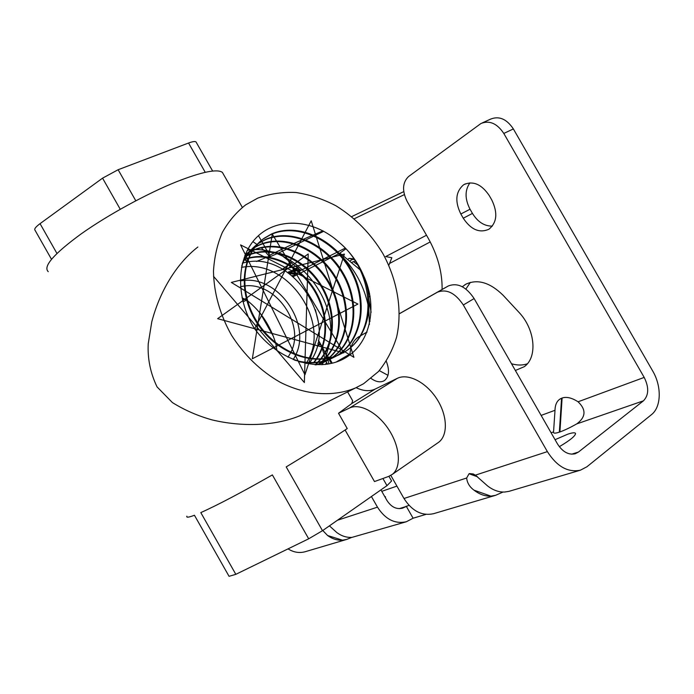 <?xml version="1.0" encoding="UTF-8"?>
<svg xmlns="http://www.w3.org/2000/svg" width="694" height="694" viewBox="0 0 694 694"><rect width="100%" height="100%" fill="white"/><g stroke="black" fill="none" stroke-linecap="round" stroke-linejoin="round"><path stroke-width="1.04" d="M293.692 275.483L291.992 275.657M270.157 256.129L269.688 256.875L265.386 251.853M264.935 251.384L261.256 247.819M258.289 245.346L252.868 241.633M363.604 383.721L378.404 371.585C386.584 361.574 392.648 350.097 396.595 337.154C402.615 310.461 397.393 279.986 382.732 253.327C370.613 233.462 355.024 217.612 335.948 205.78C323.04 199.057 309.81 194.641 296.234 192.533C282.736 191.856 269.879 193.73 257.674 198.163L245.641 204.895C236.264 212.286 228.491 221.473 222.332 232.455C217.265 244.305 214.316 257.24 213.474 271.259C213.899 293.172 219.92 314.512 231.544 335.28C244.427 355.345 260.588 370.978 280.038 382.186C305.854 395.354 333.354 397.107 355.493 387.955L363.604 383.721M329.025 363.916L327.993 360.238M327.342 358.286L326.813 356.837M326.692 356.534L325.191 352.916M324.992 352.457L322.519 347.425M322.19 346.818L318.494 340.407M315.397 309.689L318.338 321.981M279.535 253.718L300.858 270.374L299.105 271.623M298.481 272.074L292.66 276.221M269.688 256.875L277.921 253.31M48.259 271.658C42.776 266.574 53.724 253.995 81.103 233.93C107.926 214.897 146.981 193.583 176.658 181.698C201.919 171.834 217.153 168.72 222.358 172.355L242.327 207.367M256.58 261.473L266.453 257.353M267.554 256.945L269.281 256.355M347.607 391.893L352.63 400.698L351.719 403.604L338.516 413.26L347.243 428.571L325.512 442.98L286.206 466.906L322.493 530.693L386.992 485.644L391.589 480.994L388.918 476.318M352.63 400.698L349.533 395.259M327.577 364.159L325.642 360.767M325.564 360.628L324.731 359.162M318.39 340.294L321.877 347.729M322.155 348.423L323.994 354.157M324.107 354.677L324.697 358.659M252.269 250.673L249.016 252.443M248.686 252.642L245.702 254.663M321.279 363.456L321.947 363.136M246.301 254.23L248.452 252.946M248.782 252.746L252.026 251.011M329.268 357.931C350.409 339.557 352.04 302.757 334.56 275.31C317.314 247.767 283.577 233.678 259.062 244.982L254.976 247.142M254.637 247.342L251.601 249.484L254.403 247.654M251.297 249.614L244.843 255.618M315.935 364.766L324.245 362.06L329.034 359.657M329.147 359.527L323.56 362.389L316.525 364.792M244.93 255.392L250.725 250.135M254.741 247.454L258.489 245.494C282.9 234.225 316.516 248.183 333.762 275.561C351.251 302.862 349.802 339.505 328.878 358.009M333.233 356.933C356.733 339.869 360.255 301.708 342.862 272.647C325.738 243.403 290.586 227.91 265.125 239.595L258.159 243.629L264.544 240.115C289.918 228.465 324.922 243.82 342.073 272.916C359.475 301.803 356.117 339.869 332.851 357.046M257.283 244.262C250.187 249.632 245.008 256.867 241.738 265.958M294.421 360.082C307.72 363.838 320.055 363.318 331.411 358.538L336.26 356.117M335.558 356.456L330.717 358.885C321.096 362.971 310.617 363.942 299.279 361.782M242.293 263.564C245.598 255.817 250.395 249.562 256.693 244.791M337.093 355.623C362.988 340.077 368.514 300.623 351.242 269.94C334.352 239.057 297.674 222.002 271.311 234.104L264.258 238.172C242.163 253.466 237.903 291.359 256.875 321.504C275.544 351.719 312.864 366.493 338.724 354.955L343.625 352.5C367.69 339.071 375.532 304.787 363.387 275.214C378.62 307.373 370.093 345.005 343.617 358.885C317.279 373.068 277.513 360.099 254.629 328.8C234.806 297.266 236.255 256.763 257.344 236.689C278.294 216.398 314.625 219.495 339.626 242.761C350.045 251.679 357.957 262.506 363.387 275.214M339.626 242.761C374.977 272.135 378.56 333.701 342.914 352.847L338.021 355.302C312.196 366.814 274.919 352.101 256.268 321.903C237.331 291.836 241.616 253.952 263.668 238.701L270.712 234.633C296.945 222.583 333.502 239.456 350.427 270.174C367.733 300.788 362.389 340.034 336.729 355.762M314.078 362.511L316.464 359.345M316.707 358.989C329.997 339.297 328.028 309.281 312.829 286.934C297.726 264.622 270.92 252.148 248.764 257.934M248.357 258.047L244.661 259.235M244.479 259.582L248.192 258.428M248.608 258.315C270.677 252.772 297.206 265.212 312.205 287.368C327.273 309.541 329.338 339.279 316.291 358.972M316.048 359.336L313.679 362.528M315.197 364.931L317.895 362.424M318.173 362.147L320.741 359.284M321.01 358.963C337.041 339.201 335.844 306.418 319.448 282.38C303.131 258.22 273.523 245.702 250.56 254.091M248.252 253.457L250.187 254.204L247.281 255.453M246.726 255.939L249.987 254.594M250.378 254.446C273.28 246.318 302.61 258.853 318.806 282.814C335.098 306.713 336.356 339.219 320.602 358.98M320.342 359.301L317.783 362.19M317.505 362.476L315.145 364.732M318.997 363.96L321.86 361.721M322.155 361.47L324.905 358.893M324.055 361.027L325.191 358.598C343.946 339.227 343.877 303.79 326.362 277.99C309.038 252.052 276.672 239.369 253.119 250.265M252.555 250.768C276.03 239.907 308.249 252.46 325.581 278.251C343.079 303.877 343.339 339.192 324.792 358.651M324.514 358.945L321.782 361.548M321.487 361.808L318.641 364.064M322.71 362.684L325.729 360.707M326.05 360.481L328.956 358.191M328.574 358.269L325.677 360.594M325.365 360.819L322.484 362.745M329.832 359.188L332.912 357.167M332.53 357.28L329.477 359.327M341.118 255.427C355.215 269.654 364.289 286.622 368.332 306.323M368.878 309.645L369.399 324.497M340.719 359.388L341.127 360.108M296.919 242.128L302.879 239.482M303.816 239.074L312.586 235.309M313.514 234.91L322.97 230.85M345.872 248.877L339.34 253.44M309.871 362.563L312.057 359.076M312.274 358.677C336.972 318.451 292.001 252.755 247.255 262.046M245.476 259.799L246.804 262.124L242.891 262.991M241.477 267.285L245.511 266.774M245.971 266.739C288.617 261.933 328.548 320.151 309.09 358.243M308.891 358.668L306.922 362.407M306.696 362.78L306.219 363.561M186.868 516.18C186.174 517.75 188.699 517.438 194.441 515.26L229.055 576.315L235.821 574.337L308.691 538.804L322.493 530.693M242.05 297.795L246.648 300.172M247.515 300.736C260.64 311.207 269.975 325.182 275.544 342.671M275.839 343.782L277.001 350.73M386.992 485.644L382.914 478.504M308.691 538.804L272.369 474.913C241.521 492.48 217.673 505.041 200.809 512.606L235.821 574.337M197.877 247.003C175.495 264.336 159.308 292.911 151.769 321.869L148.23 343.79C147.484 358.781 150.425 373.155 157.061 386.905L172.424 402.589C184.682 410.189 197.911 415.958 212.104 419.905C240.861 426.775 273.835 426.394 299.626 415.862L305.586 412.887M319.162 363.916L323.751 361.27M324.263 360.975L325.391 360.325M278.823 252.902L287.004 248.964M287.871 248.547L296.026 244.626M296.885 244.21L305.03 240.298M305.898 239.881L314.07 235.951M314.937 235.535L323.777 231.284M300.858 270.374L305.672 267.962M306.401 267.598L313.35 264.119M314.096 263.746L321.14 260.215M321.886 259.842L329.034 256.26M329.797 255.878L337.058 252.243M337.831 251.853L345.204 248.157M293.206 276.68L299.903 273.306M300.623 272.95L307.416 269.532M308.145 269.168L315.041 265.698M315.779 265.325L322.771 261.812M323.517 261.438L330.622 257.864M331.376 257.483L338.594 253.857M329.147 357.766L328.652 356.907L327.898 357.341M325.538 364.445L326.588 362.433M338.516 413.26L349.55 408.011C359.796 402.919 377.84 412.592 388.918 429.803C400.108 446.953 401.462 467.331 392.353 474.34L388.588 476.448L374.491 481.558L345.118 430.046M356.117 387.677C363.3 391.121 369.668 391.581 375.228 389.048L397.272 378.36C407.803 373.042 425.812 381.978 436.561 398.512C447.422 414.977 448.246 434.938 438.842 442.147L437.333 443.188M329.338 358.104L329.893 359.067M329.962 359.197L332.252 363.214M240.462 286.639L244.132 286.032M244.739 285.963C275.856 281.764 305.507 324.697 290.812 352.405M290.552 352.942L288.001 357.254M240.245 280.87L243.924 280.419M244.496 280.376C278.971 276.941 311.086 323.551 295.887 354.608M295.661 355.128L293.25 359.613M254.629 328.8L311.207 220.787L353.905 357.315L231.328 282.432L344.415 254.082L304.952 374.795L240.558 244.887L357.904 304.059L252.33 358.772L272.282 234.086L343.79 352.882L217.63 318.676L308.223 253.961L304.362 382.533L213.526 276.307M247.264 250.308C289.754 242.753 336.312 292.781 330.301 338.88M329.85 342.498L325.495 357.896M323.959 361.218L323.508 362.094M323.291 362.502L322.033 364.749M297.969 267.589L295.236 268.578M294.247 269.099L292.642 270.157M300.788 270.313L296.945 269.879M295.765 269.888L287.741 272.447M319.613 344.103L320.22 343.964M296.468 273.505L288.366 272.889M317.227 346.15L320.255 344.042M294.551 268.986L293.033 270.044M300.207 269.732L296.512 269.532M295.41 269.619L287.837 272.516M297.032 273.106L288.105 272.699M317.245 346.063L320.333 344.198M246.543 300.112L243.013 301.881M357.384 264.674L353.437 261.621L351.433 262.653M369.121 291.601L368.098 292.157M368.341 293.77L369.208 293.146L368.323 293.675M369.477 293.18L368.349 293.848M355.146 260.961L353.732 261.82M273.384 336.33L260.155 313.107M319.951 343.409L317.332 345.733M320.064 343.643L317.965 345.352M289.294 273.566L295.332 274.312M288.904 273.28L295.896 273.913M287.941 272.586L296.876 270.747M298.212 270.886L299.773 271.146M288.791 272.152L296.364 270.356M297.605 270.4L300.32 270.764M293.163 270.018L294.811 269.177M295.609 268.856L298.515 268.101M295.549 268.812L298.325 267.927M320.194 343.912L319.578 344.111M317.869 343.322L319.283 342.029M370.102 321.157L369.572 321.461M369.572 321.426L370.11 321.122M365.469 280.02L365.912 282.571M368.974 300.094L371.108 312.352M339.86 253.076L360.099 269.827M297.292 267.667L297.119 266.808M292.191 275.83L293.449 275.657M248.053 253.466L247.532 253.51M247.29 253.544L246.691 253.64M246.622 253.648L245.572 253.865M245.268 254.577L245.832 254.438M246.301 254.334L247.584 254.108M247.81 254.082L250.109 254.264M250.361 254.472L248.808 257.83M246.665 261.881L246.917 260.797L244.375 259.782M196.289 142.409L196.003 141.906C195.005 141.186 192.524 141.559 188.551 143.025L118.127 169.726L102.565 178.158L40.052 223.65C35.767 226.843 34.067 229.003 34.96 230.113L51.486 259.261M462.317 286.735L465.856 284.193C477.593 278.754 490.042 282.467 503.193 295.358L518.696 312.04C535.221 329.138 537.772 357.367 524.282 366.675L515.373 370.483M371.09 378.447C375.766 381.769 379.939 382.628 383.617 381.023L384.641 380.416C389.134 376.538 389.69 370.18 386.315 361.322M379.297 370.605L387.998 375.333M555.061 439.684L567.787 434.175C572.645 432.562 575.239 432.371 575.56 433.603C575.179 436.136 569.765 440.499 559.321 446.684M463.349 184.986L464.147 184.491C473.299 180.648 481.688 184.378 489.305 195.665L491.812 200.028C497.936 212.885 496.973 222.609 488.923 229.22C479.511 233.384 470.957 229.714 463.262 218.228L460.842 214.004C454.787 201.59 455.62 191.917 463.349 184.986M580.418 470.185L509.032 491.335L504.659 492.037C498.812 492.246 493.122 490.216 487.578 485.93L475.381 475.156L547.375 451.621C556.918 466.559 567.926 472.753 580.418 470.185L586.907 466.776L651.432 414.682C661.408 407.031 661.807 386.315 652.664 370.926L513.36 128.928L503.801 133.439L644.197 377.415L578.076 401.791C571.778 397.766 566.46 396.526 562.105 398.044L561.559 398.252C557.36 400.004 555.165 404.021 554.992 410.293L541.129 415.402M408.948 505.293L402.477 508.19C396.335 509.57 391.164 506.993 386.948 500.435L380.928 489.877M342.515 540.184C337.293 540.487 332.313 538.926 327.585 535.508L342.515 540.184L346.74 539.412L351.364 537.555M322.771 530.502L327.585 535.508M346.74 539.412L305.187 551.721C299.366 553.326 293.649 552.372 288.036 548.876M425.96 514.384L413.095 518.218L406.328 521.758C394.921 524.204 385.309 519.338 377.484 507.158L371.42 496.522M399.423 313.671L448.211 286.015C457.407 282.406 466.038 286.579 474.123 298.55L557.464 443.882C562.582 451.907 568.507 455.195 575.213 453.755L578.458 452.046L643.459 400.82C648.855 395.172 649.098 387.365 644.197 377.415M578.076 401.791C586.352 409.703 585.927 417.068 576.783 423.887C569.965 427.704 564.335 430.384 559.911 431.946L562.105 398.044M561.559 398.252L559.355 432.136L559.911 431.946M559.355 432.136C555.122 433.55 553.179 433.481 553.534 431.928L551.097 432.77M384.676 496.444L385.534 496.887L385.309 497.563M502.985 492.055L495.585 495.316L490.884 496.132C485.08 496.349 479.441 494.354 473.976 490.146C469.586 486.893 467.149 482.842 466.663 478.001L469.057 473.75L477.533 476.804M390.809 475.399L403.986 498.492C412.08 511.105 421.926 516.171 433.542 513.699L495.585 495.316M406.328 521.758L351.953 537.382C346.688 537.677 341.665 536.098 336.885 532.619L329.459 525.896M476.726 476.145L469.595 473.568L473.291 473.993L475.381 475.156M474.123 298.55L463.323 304.978L547.375 451.621M463.323 304.978C455.186 292.894 446.537 288.643 437.376 292.226L448.211 286.015M359.249 336.503L358.33 337.067C355.033 339.279 352.647 342.532 351.173 346.818M360.767 335.644L367.022 332.096M399.423 313.731L437.376 292.226M351.034 347.226L349.672 355.094M357.202 388.189L356.924 387.304M469.595 473.568L469.057 473.75M282.519 269.151L288.296 264.908M288.912 264.457L291.853 262.297M465.9 289.034L470.367 282.38M527.284 363.838C522.443 365.452 517.177 365.426 511.513 363.743M492.341 226.105C484.429 226.235 477.793 222.002 472.441 213.405L470.038 209.224C464.806 199.031 464.763 190.243 469.925 182.843M482.313 122.881L490.58 119.125C499.099 115.725 506.698 118.995 513.36 128.928M503.801 133.439C497.095 123.419 489.487 120.105 480.977 123.489L408.558 176.536C402.416 182.522 401.956 190.85 407.17 201.494L428.042 237.912C437.68 255.175 442.364 272.369 442.104 289.476M406.216 506.16L413.095 518.218M426.506 235.231L385.682 256.58L391.841 257.734L388.814 265.334M370.067 296.191L368.731 297.015M347.581 259.469L349.203 258.359L353.784 258.879M354.174 259.469L352.127 259.495L349.637 261.17M368.445 294.534L369.616 293.814M269.628 255.21L274.902 252.677M275.796 252.252L284.219 248.218M285.104 247.784L293.441 243.794M294.325 243.368L298.594 241.321M351.719 403.604L375.228 389.048M349.55 408.011L397.272 378.36M40.052 223.65L56.934 253.423M102.565 178.158L120.253 209.267M118.127 169.726L135.798 200.783M188.551 143.025L205.251 172.312M405.496 506.672L399.258 508.65M381.769 491.343L396.916 486.104M578.458 452.046L571.674 454.188M576.783 423.887L643.459 400.82M403.986 498.492L466.663 478.001M337.458 520.248L377.484 507.158M367.048 332.036L360.776 335.627M463.262 218.228L472.441 213.405M460.842 214.004L470.038 209.224M490.884 496.132L473.976 490.146M430.237 241.92L389.612 263.442M404.35 194.606L354.261 218.775M352.483 259.339L349.203 258.359M258.463 235.648L261.716 241.347M261.803 241.495L262.913 243.429M263.061 243.698L264.804 246.752M265.021 247.133L267.442 251.375M267.737 251.896L270.322 256.416M324.471 351.338L325.052 352.352M325.286 352.76L327.134 356.005M327.29 356.282L328.34 358.113M328.574 358.52L329.112 359.466M329.173 359.579L331.368 363.422M323.56 362.389L324.245 362.06M330.717 358.885L331.411 358.538M338.021 355.302L338.724 354.955M263.668 238.701L264.258 238.172M299.626 415.862L355.493 387.955M256.598 261.473L258.506 260.562M336.026 362.112L349.724 354.148M392.353 474.34L438.842 442.147M288.617 271.901L289.32 271.554M318.485 345.43L319.179 345.039M244.314 298.845L242.492 299.765M249.597 253.614L249.909 254.169M196.003 141.906L212.642 171.062M246.917 260.797L247.914 259.114M249.172 256.988L250.499 254.741M245.745 253.466L246.812 253.466M246.864 253.466L247.411 253.466M247.619 253.466L248.062 253.457M464.147 184.491L465.422 183.858M464.668 284.913L466.515 283.846M554.983 410.701L553.56 431.824M403.752 191.622L351.676 216.615"/></g></svg>
